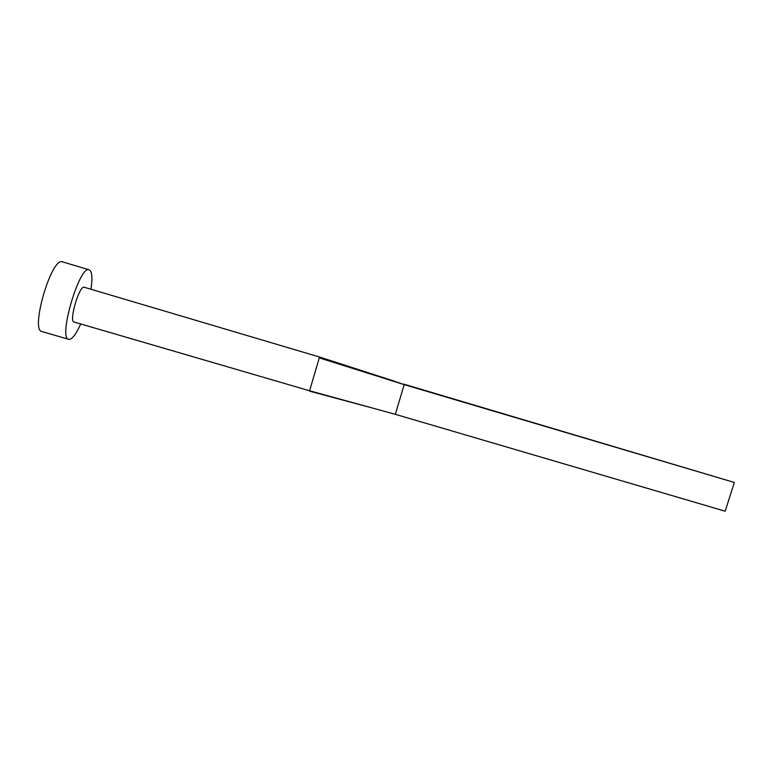 <?xml version="1.0" encoding="UTF-8"?>
<svg xmlns="http://www.w3.org/2000/svg" width="773" height="773" viewBox="0 0 773 773"><rect width="100%" height="100%" fill="white"/><g stroke="black" fill="none" stroke-linecap="round" stroke-linejoin="round"><path stroke-width="1.16" d="M84.267 287.266L319.539 357.02L309.587 390.771L74.015 322.003C68.72 321.529 79.136 285.624 84.112 287.227L84.421 287.324M90.963 289.247C92.663 277.749 92.074 271.265 89.204 269.816L89.021 269.767C79.281 265.564 57.936 338.622 68.691 339.337L69.435 339.405C72.604 338.748 76.363 333.607 80.721 323.974M89.204 269.816L62.294 261.805C51.395 257.245 30.031 330.477 41.945 331.53L68.691 339.337M390.52 379.939L404.211 384.635L395.303 414.309L309.587 390.761M319.288 357.88L404.211 384.635L734.35 482.458L725.161 511.195L395.303 414.309M734.35 482.458L403.622 384.075M319.539 357.02L394.124 381.079M309.48 391.128L372.924 408.163"/></g></svg>
